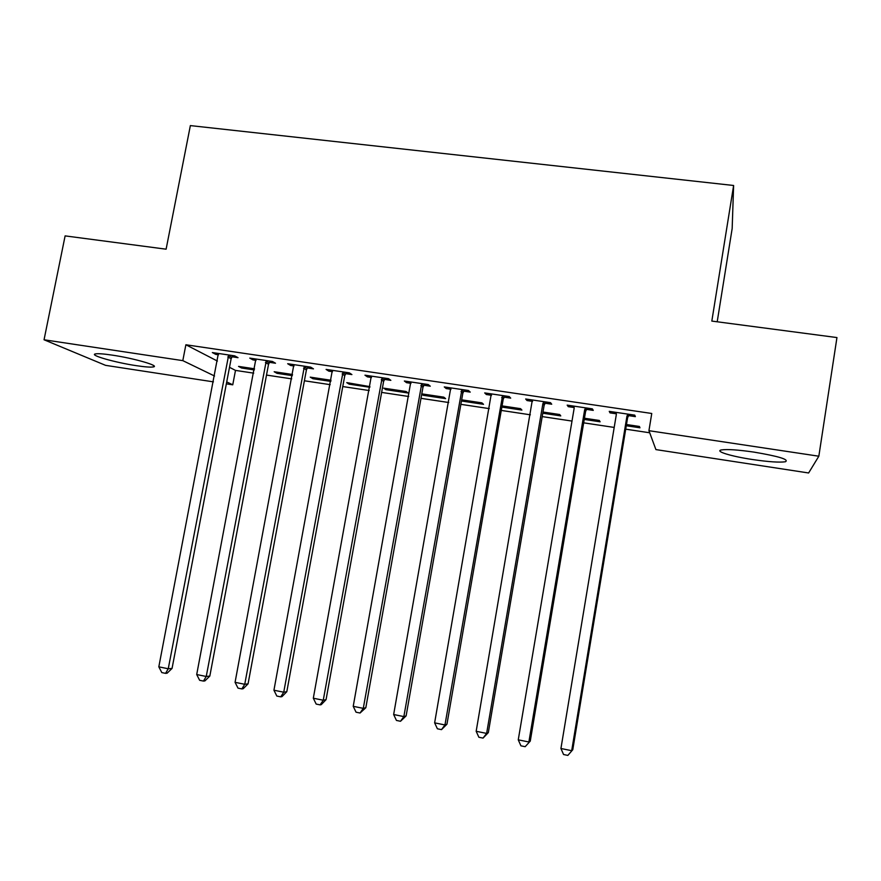 <?xml version="1.0" encoding="UTF-8"?>
<svg xmlns="http://www.w3.org/2000/svg" width="881" height="881" viewBox="0 0 881 881"><rect width="100%" height="100%" fill="white"/><g stroke="black" fill="none" stroke-linecap="round" stroke-linejoin="round"><path stroke-width="1.32" d="M112.195 355.12C134.055 358.303 160.309 365.945 153.327 366.925C150.695 367.388 145.035 366.97 136.346 365.67C115.301 362.587 88.673 355.021 95.467 353.898C98 353.435 103.573 353.843 112.195 355.12M754.004 452.118C778.87 456.336 789.343 459.541 785.4 461.754C779.509 462.613 768.529 461.864 752.451 459.519C731.34 456.38 714.425 451.248 721.407 449.938C726.968 449.068 737.838 449.795 754.004 452.118M229.501 367.311L235.491 370.405L253.706 373.148M266.502 375.075L291.721 378.874M304.397 380.779L330.221 384.667M342.764 386.561L369.216 390.536M381.627 392.408L408.718 396.494M420.997 398.333L448.737 402.518M460.873 404.346L489.285 408.619M501.278 410.425L530.362 414.808M542.211 416.592L572 421.074M583.685 422.836L614.189 427.428M625.708 429.168L649.704 432.78M235.491 370.405L232.749 384.821L226.351 383.841M213.422 381.858L105.577 365.351L44.05 339.78L182.808 360.637L214.546 376.011M717.2 321.785L732.166 228.52L733.62 185.484L190.362 125.598L166.113 249.191L65.117 235.888L44.05 339.78M808.615 472.976L655.916 449.596L648.934 430.688L818.834 456.215L808.615 472.976M292.327 375.636L277.052 373.346L274.178 371.738L292.536 374.491M269.41 362.333L275.511 363.236L272.46 361.463L249.775 358.104L252.968 359.889L256.063 360.351M369.921 386.627L346.762 382.618L349.195 384.171L369.811 387.266M345.649 373.643L351.904 374.568L349.35 372.861L326.08 369.403L328.789 371.143L332.533 371.694M423.298 394.082L423.1 395.261L445.621 398.63L443.793 397.155L421.79 393.862M423.1 395.261L421.724 394.214M423.86 385.25L430.28 386.197L428.243 384.545L404.357 381.01L406.559 382.684L410.998 383.334M501.851 407.077L521.904 410.083L520.572 408.663L502.06 405.888M504.119 397.155L510.705 398.135L509.218 396.538L484.704 392.915L486.356 394.523L491.521 395.283M584.257 419.433L600.115 421.812L599.3 420.457L584.455 418.233M586.504 409.379L593.265 410.381L592.351 408.861L567.177 405.128L568.267 406.67L574.192 407.551M648.934 430.688L651.753 413.475L185.88 344.768L217.409 361.056M628.516 415.612L635.377 416.636L634.76 415.149L609.245 411.361L610.037 412.87L616.359 413.806M626.281 425.743L639.958 427.792L639.408 426.459L626.479 424.532M545.042 403.223L551.715 404.214L550.504 402.661L525.671 398.983L527.047 400.558L532.587 401.384M542.784 413.211L560.768 415.909L559.688 414.522L542.982 412.022M463.725 391.164L470.234 392.122L468.461 390.503L444.266 386.924L446.193 388.565L450.995 389.27M461.457 401.009L483.526 404.324L481.94 402.87L461.666 399.831M384.512 379.403L390.845 380.35L388.543 378.665L364.965 375.174L367.421 376.87L371.507 377.475M408.167 393.014L406.108 391.505L383.72 388.158L385.922 389.677L408.167 393.014M307.293 367.95L313.471 368.864L310.663 367.124L287.68 363.721L290.642 365.483L294.056 365.989M330.815 381.407L312.909 378.72L310.244 377.145L331.036 380.262M232.011 356.783L238.035 357.675L234.742 355.88L212.343 352.554L215.768 354.371L218.543 354.779M254.323 369.932L241.614 368.027L238.531 366.397L254.532 368.798M226.714 381.902L232.749 384.821M733.62 185.484L711.826 321.08L836.95 337.566L818.834 456.215M185.88 344.768L182.808 360.637M610.269 411.515L610.037 412.87M568.498 405.326L568.267 406.67M527.279 399.214L527.047 400.558M486.587 393.19L486.356 394.523M446.436 387.244L446.193 388.565M406.791 381.363L406.559 382.684M367.663 375.57L367.421 376.87M386.131 388.51L385.922 389.677M329.02 369.844L328.789 371.143M349.405 383.015L349.195 384.171M290.873 364.194L290.642 365.483M313.118 377.575L312.909 378.72M253.21 358.611L252.968 359.889M277.262 372.2L277.052 373.346M216.01 353.105L215.768 354.371M241.835 366.892L241.614 368.027M627.856 414.125L626.942 416.217L571.692 750.689L560.933 748.498L616.315 414.643L616.116 412.385M629.298 414.334L627.602 417.693L572.782 749.72L567.86 755.402L563.565 754.521L560.933 748.498M572.782 749.72L567.86 755.402M585.546 407.848L584.632 409.929L528.875 741.989L518.259 739.831L574.137 408.377L573.949 406.13M587.275 408.112L585.59 411.449L530.274 741.097L525.175 746.692L520.935 745.833L518.259 739.831M530.274 741.097L525.175 746.692M543.786 401.67L542.872 403.729L486.631 733.41L476.169 731.285L532.344 399.974M545.813 401.967L544.139 405.282L488.327 732.585L486.631 733.41L483.052 738.102L478.879 737.254L476.169 731.285M488.327 732.585L483.052 738.102M502.577 395.558L444.96 724.953L434.63 722.849L491.29 393.884M504.89 395.899L503.216 399.192L446.953 724.193L444.96 724.953L441.502 729.633L437.383 728.785L434.63 722.849M446.953 724.193L441.502 729.633M461.919 389.534L403.85 716.594L393.653 714.524L450.775 387.882M464.496 389.92L462.833 393.19L406.119 715.901L403.85 716.594L400.514 721.275L396.439 720.438L393.653 714.524M406.119 715.901L400.514 721.275M421.779 383.587L363.28 708.357L353.226 706.32L410.788 381.958M424.62 384.006L422.968 387.255L365.824 707.729L363.28 708.357L360.054 713.015L356.045 712.2L353.226 706.32M365.824 707.729L360.054 713.015M382.167 377.718L323.25 700.23L313.317 698.215L371.308 376.11M385.261 378.18L383.62 381.407L326.058 699.657L323.25 700.23L320.133 704.877L316.169 704.073L313.317 698.215M326.058 699.657L321.268 704.635L320.133 704.877M343.05 371.925L283.737 692.202L273.936 690.219L332.335 370.339M346.398 372.421L344.768 375.625L286.81 691.695L283.737 692.202L280.731 696.838L276.821 696.045L273.936 690.219M286.81 691.695L281.975 696.629L280.731 696.838M304.441 366.199L244.742 684.284L235.073 682.323L293.869 364.635M308.031 366.738L306.412 369.921L248.068 683.843L244.742 684.284L241.846 688.909L237.991 688.127L235.073 682.323M248.068 683.843L243.189 688.722L241.846 688.909M266.326 360.56L206.242 676.476L196.705 674.538L255.875 359.007M270.148 361.122L268.54 364.294L209.821 676.079L206.242 676.476L203.456 681.079L199.646 680.308L196.705 674.538M209.821 676.079L204.899 680.914L203.456 681.079M228.686 354.977L168.249 668.756L158.822 666.84L218.367 353.446M232.738 355.583L231.141 358.732L172.059 668.415L168.249 668.756L165.562 673.348L161.807 672.588L158.822 666.84M172.059 668.415L167.104 673.205L165.562 673.348M627.503 414.698L628.164 416.184M626.942 416.217L627.602 417.693M585.193 408.421L586.151 409.951M584.632 409.929L585.59 411.449M543.445 402.232L544.689 403.795M542.872 403.729L544.139 405.282M502.236 396.131L503.778 397.716M501.674 397.617L503.216 399.192M461.578 390.096L463.384 391.726M461.016 391.571L462.833 393.19M421.437 384.149L423.519 385.801M420.887 385.614L422.968 387.255M381.825 378.268L384.171 379.953M381.264 379.733L383.62 381.407M342.72 372.476L345.319 374.194M342.158 373.918L344.768 375.625M304.11 366.749L306.962 368.489M303.56 368.192L306.412 369.921M265.985 361.1L269.079 362.873M265.434 362.531L268.54 364.294M228.355 355.517L231.681 357.312M227.805 356.937L231.141 358.732M153.327 366.925L153.591 365.549"/></g></svg>
